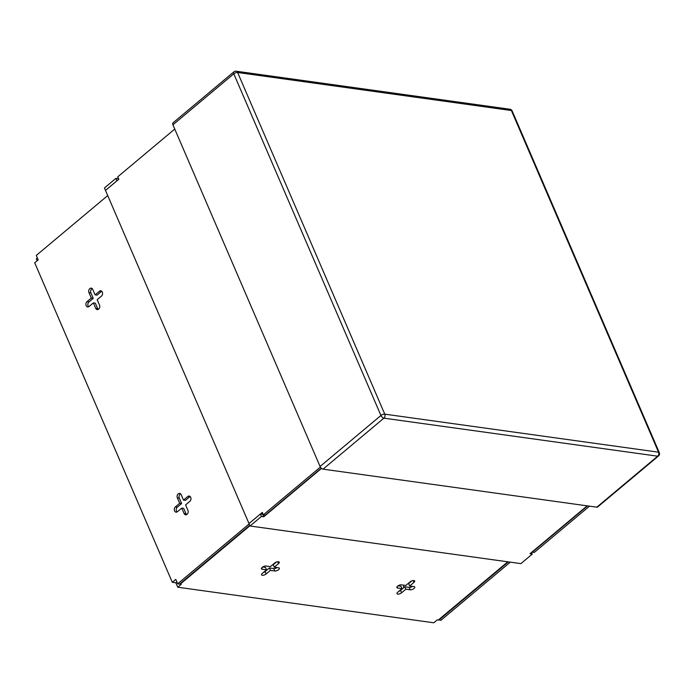 <?xml version="1.0" encoding="UTF-8"?>
<svg xmlns="http://www.w3.org/2000/svg" width="694" height="694" viewBox="0 0 694 694"><rect width="100%" height="100%" fill="white"/><g stroke="black" fill="none" stroke-linecap="round" stroke-linejoin="round"><path stroke-width="1.04" d="M261.647 567.926L262.211 569.227L266.557 569.835L262.28 573.418A2.906 1.241 156.7 0 0 261.551 574.84A2.906 1.241 156.7 0 0 262.315 575.283A2.906 1.241 156.7 0 0 266.149 573.955L270.426 570.373L274.781 570.98A2.906 1.241 156.7 0 0 277.956 570.121A2.906 1.241 156.7 0 0 279.352 568.23A2.906 1.241 156.7 0 0 278.589 567.787L274.234 567.18L273.193 564.769L276.429 562.053M277.106 567.579A2.906 1.241 -23.3 0 1 273.74 568.559L269.393 567.952L265.108 571.544A2.906 1.241 -23.3 0 1 263.321 572.55M401.583 592.771A2.906 1.241 -23.3 0 1 397.749 594.09A2.906 1.241 -23.3 0 1 396.977 593.648A2.906 1.241 -23.3 0 1 397.714 592.234L401.991 588.642L397.636 588.044A2.906 1.241 -23.3 0 1 396.873 587.601A2.906 1.241 -23.3 0 1 398.269 585.71A2.906 1.241 -23.3 0 1 401.444 584.851L405.799 585.458L410.076 581.876A2.906 1.241 156.7 0 1 412.809 580.6A2.906 1.241 156.7 0 1 414.682 580.991A2.906 1.241 156.7 0 1 413.945 582.413L409.668 585.996L414.014 586.604A2.906 1.241 156.7 0 1 414.786 587.046A2.906 1.241 156.7 0 1 413.39 588.928A2.906 1.241 156.7 0 1 410.215 589.787L405.86 589.18L401.583 592.771L400.542 590.351L404.819 586.768L409.174 587.376L410.215 589.787M398.755 591.357A2.906 1.241 156.7 0 0 400.542 590.351M177.49 511.695A2.906 2.151 97.9 0 1 176.05 512.163A2.906 2.151 97.9 0 1 174.55 510.879A2.906 2.151 97.9 0 1 175.409 506.872L179.694 503.28L177.352 497.85A2.906 2.151 -82.1 0 1 177.499 494.761A2.906 2.151 -82.1 0 1 179.651 493.382A2.906 2.151 -82.1 0 1 181.16 494.666L183.494 500.096L187.77 496.514A2.906 2.151 -82.1 0 1 189.21 496.045A2.906 2.151 -82.1 0 1 190.954 498.24A2.906 2.151 -82.1 0 1 189.852 501.337L185.576 504.928L187.918 510.359A2.906 2.151 97.9 0 1 187.77 513.456A2.906 2.151 97.9 0 1 185.61 514.827A2.906 2.151 97.9 0 1 184.11 513.543L181.767 508.112L177.49 511.695M180.579 493.824A2.906 2.151 97.9 0 0 179.286 498.119L181.628 503.549L177.343 507.141A2.906 2.151 -82.1 0 0 176.484 511.148A2.906 2.151 -82.1 0 0 177.065 511.981M89.101 306.462A2.906 2.151 97.9 0 1 87.661 306.93A2.906 2.151 97.9 0 1 86.16 305.646A2.906 2.151 97.9 0 1 87.028 301.638L91.304 298.047L88.962 292.616A2.906 2.151 -82.1 0 1 89.11 289.519A2.906 2.151 -82.1 0 1 91.261 288.149A2.906 2.151 -82.1 0 1 92.77 289.433L95.104 294.863L99.389 291.28A2.906 2.151 -82.1 0 1 100.83 290.812A2.906 2.151 -82.1 0 1 102.565 292.998A2.906 2.151 -82.1 0 1 101.463 296.104L97.186 299.687L99.528 305.126A2.906 2.151 97.9 0 1 99.381 308.214A2.906 2.151 97.9 0 1 97.221 309.593A2.906 2.151 97.9 0 1 95.72 308.31L93.386 302.879L89.101 306.462M92.189 288.591A2.906 2.151 97.9 0 0 90.897 292.885L93.239 298.316L88.962 301.907A2.906 2.151 -82.1 0 0 88.095 305.915A2.906 2.151 -82.1 0 0 88.676 306.748M507.774 561.81L438.304 620.02L437.281 619.872L433.802 622.787L177.759 587.219L175.86 582.804L172.312 582.309L34.7 262.774L38.179 259.86L36.279 255.435L107.717 195.578M37.146 260.718L36.34 258.845L37.372 257.977M177.759 587.219L181.238 584.305L180.214 584.166L249.918 525.757M262.211 569.227A2.906 1.241 -23.3 0 1 261.438 568.785A2.906 1.241 -23.3 0 1 262.835 566.903A2.906 1.241 -23.3 0 1 266.01 566.044L270.365 566.642L274.642 563.06A2.906 1.241 -23.3 0 1 277.374 561.793A2.906 1.241 -23.3 0 1 279.248 562.183A2.906 1.241 -23.3 0 1 278.511 563.597L274.234 567.18M412.54 586.395A2.906 1.241 -23.3 0 1 409.174 587.376M409.668 585.996L408.627 583.585L411.863 580.869M398.078 585.831L400.95 586.23L401.991 588.642M266.557 569.835L265.524 567.423L262.644 567.015M270.426 570.373L269.393 567.952M404.819 586.768L405.86 589.18M438.712 619.681L440.82 620.367L510.29 562.157M438.886 620.098L508.355 561.888M249.736 525.341L179.633 584.079L177.699 583.81L175.799 579.395L172.312 582.309M177.699 583.81L249.137 523.953M93.386 302.879L95.321 303.148L97.654 308.578A2.906 2.151 -82.1 0 0 98.236 309.411M95.104 294.863L97.039 295.132L101.324 291.541A2.906 2.151 97.9 0 1 101.749 291.263M181.767 508.112L183.702 508.381L186.044 513.812A2.906 2.151 -82.1 0 0 186.625 514.653M183.494 500.096L185.428 500.365L189.714 496.783A2.906 2.151 97.9 0 1 190.139 496.496M176.892 581.936L175.86 582.804M93.239 298.316L91.304 298.047M181.628 503.549L179.694 503.28M105.488 190.382L104.447 187.97L115.855 178.41L116.896 180.822L105.514 190.39M115.855 178.41L118.474 178.479M532.151 551.93L534.207 552.476L589.475 506.16M587.54 505.891L532.263 552.207M118.509 179.503L118.18 178.731M249.007 523.571L105.497 190.408L118.804 179.252L117.754 176.814L174.758 129.058M321.287 468.181L265.273 515.121L263.338 514.853L262.289 512.406L248.973 523.562L260.397 514.028L263.017 514.098M263.338 514.853L320.376 467.053M262.887 513.803L262.297 514.289M587.15 505.839L529.982 553.743L532.298 554.072L531.587 552.407M260.397 514.028L261.438 516.44L250.022 526L520.89 563.632L532.298 554.072M250.022 526L248.981 523.588M321.513 468.372L263.755 516.761L262.722 514.349M261.438 516.44L263.755 516.761M323.048 469.153L596.814 507.184L657.669 456.192L383.903 418.161L323.048 469.153A2.906 1.509 -130 0 1 320.073 466.472L380.928 415.48L233.791 73.816L172.927 124.816L320.073 466.472M658.493 456.001A2.906 2.906 0 0 0 659.3 452.627A2.906 1.241 -23.3 0 0 658.537 452.184L511.391 110.528L237.626 72.497L384.771 414.153L658.537 452.184A2.906 2.151 97.9 0 1 657.669 456.192A2.906 1.509 50 0 0 658.493 456.001L597.638 506.993A2.906 1.509 -130 0 1 596.814 507.184M172.927 124.816A2.906 1.509 -130 0 1 172.997 122.855L233.861 71.864A2.906 1.509 50 0 0 233.791 73.816A2.906 1.241 -23.3 0 1 237.626 72.497A2.906 2.151 97.9 0 0 236.125 71.213A2.906 2.906 0 0 0 233.861 71.864M403.613 587.783A11.625 6.046 -130 0 1 403.821 585.189M265.108 571.544L266.149 573.955M273.74 568.559L274.781 570.98M189.714 496.783L187.77 496.514M101.324 291.541L99.389 291.28M88.962 301.907L87.028 301.638M90.897 292.885L88.962 292.616M97.654 308.578L95.72 308.31M177.343 507.141L175.409 506.872M179.286 498.119L177.352 497.85M186.044 513.812L184.11 513.543M397.072 586.734L397.636 588.044M413.147 580.548L413.945 582.413M277.713 561.741L278.511 563.597M380.928 415.48A2.906 1.509 50 0 0 383.903 418.161A2.906 2.151 97.9 0 0 384.771 414.153A2.906 1.241 -23.3 0 0 380.928 415.48M511.391 110.528A2.906 1.241 -23.3 0 1 512.163 110.971A2.906 2.906 0 0 0 509.89 109.236A2.906 2.151 97.9 0 1 511.391 110.528M659.3 452.627L512.163 110.971M509.89 109.236L236.125 71.213"/></g></svg>
